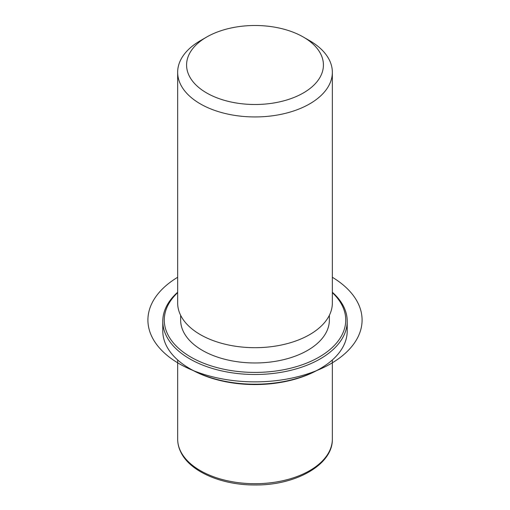 <?xml version="1.0" encoding="UTF-8"?>
<svg xmlns="http://www.w3.org/2000/svg" width="510" height="510" viewBox="0 0 510 510"><rect width="100%" height="100%" fill="white"/><g stroke="black" fill="none" stroke-linecap="round" stroke-linejoin="round"><path stroke-width="0.76" d="M329.371 315.301L329.371 320.038A74.371 42.936 180 0 1 265.582 362.533A74.371 42.936 180 0 1 183.645 332.125A74.371 42.936 180 0 1 180.636 320.038L180.636 315.301M303.386 37.071L309.697 40.711A77.341 44.657 180 0 1 329.218 59.715A77.341 44.657 180 0 1 332.348 72.286L332.348 303.036A77.341 44.657 180 0 1 266.003 347.233A77.341 44.657 180 0 1 180.789 315.607A77.341 44.657 180 0 1 177.659 303.036L177.659 72.286A77.341 44.657 180 0 1 200.315 40.711L206.62 37.071A68.416 39.499 180 0 1 303.386 37.071A68.416 39.499 180 0 1 320.656 53.881A68.416 39.499 180 0 1 274.265 102.905A68.416 39.499 180 0 1 189.35 76.124A68.416 39.499 180 0 1 206.62 37.071M332.348 72.286A77.341 44.657 180 0 1 266.003 116.49A77.341 44.657 180 0 1 180.789 84.858A77.341 44.657 180 0 1 177.659 72.286M332.348 292.255A92.221 53.244 180 0 1 343.491 306.261A92.221 53.244 180 0 1 347.221 321.249L347.221 330.964A92.221 53.244 180 0 1 320.21 368.615L319.158 369.221A90.729 52.383 180 0 1 190.848 369.221L189.797 368.615A92.221 53.244 180 0 1 166.515 345.952A92.221 53.244 180 0 1 162.786 330.964L162.786 321.249A92.221 53.244 180 0 1 177.659 292.255M320.21 368.615A92.221 53.244 180 0 1 189.797 368.615M332.348 292.651A90.729 52.383 180 0 1 342.063 305.286A90.729 52.383 180 0 1 280.551 370.298A90.729 52.383 180 0 1 167.943 334.783A90.729 52.383 180 0 1 177.659 292.651M347.221 321.249A92.221 53.244 180 0 1 268.12 373.951A92.221 53.244 180 0 1 166.515 336.237A92.221 53.244 180 0 1 162.786 321.249M177.659 277.274A107.094 61.831 0 0 0 179.278 363.757A107.094 61.831 0 0 0 329.906 364.223A107.094 61.831 0 0 0 332.348 277.274M332.348 359.958L332.348 439.053A77.341 44.657 180 0 1 266.003 483.25A77.341 44.657 180 0 1 180.789 451.624A77.341 44.657 180 0 1 177.659 439.053L177.659 359.958M332.348 439.053C333.036 464.553 295.998 485.38 255.3 484.965C222.143 485.265 190.44 471.884 180.993 452.485C178.78 448.143 177.671 443.662 177.659 439.053"/></g></svg>

